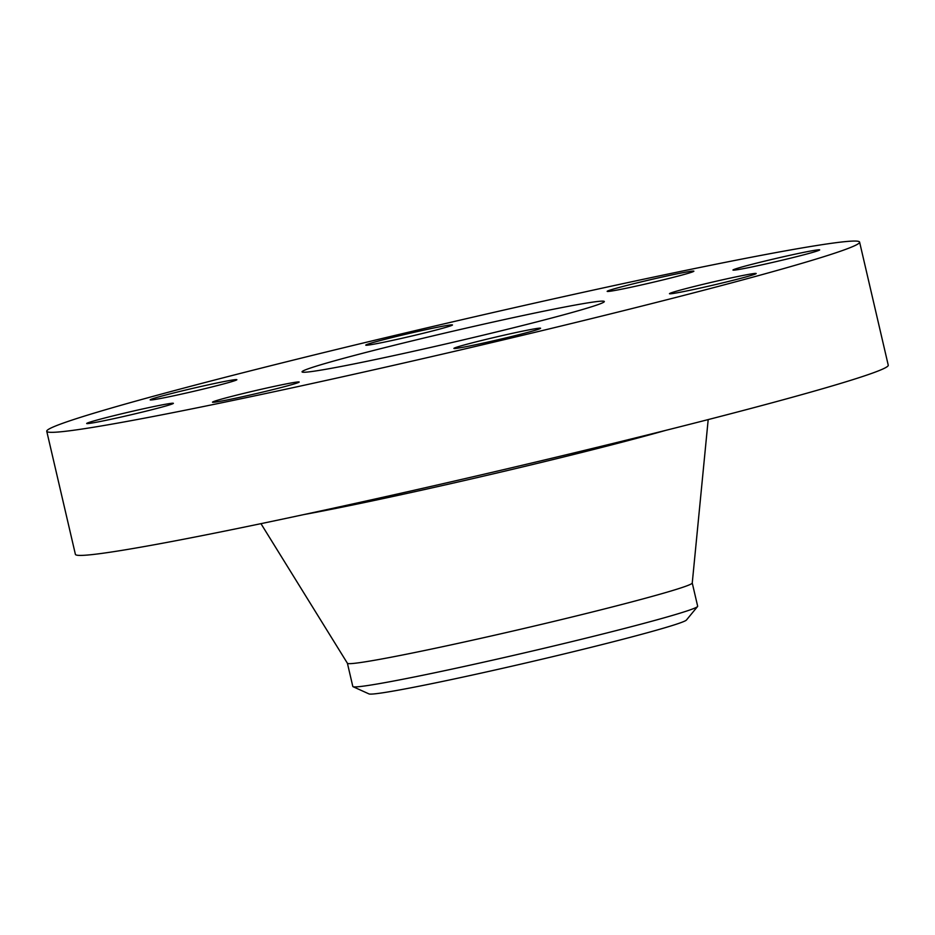 <?xml version="1.0" encoding="UTF-8"?>
<svg xmlns="http://www.w3.org/2000/svg" width="935" height="935" viewBox="0 0 935 935"><rect width="100%" height="100%" fill="white"/><g stroke="black" fill="none" stroke-linecap="round" stroke-linejoin="round"><path stroke-width="1.4" d="M669.974 293.333A44.506 1.554 -13.1 0 0 669.483 293.695A44.506 1.554 -13.1 0 0 709.77 285.911A44.506 1.554 -13.1 0 0 755.702 273.885A44.506 1.554 -13.1 0 0 756.193 273.523A44.506 1.554 -13.1 0 0 715.906 281.306A44.506 1.554 -13.1 0 0 669.974 293.333M513.864 307.802A417.291 14.563 -13.1 0 0 46.75 431.269A417.291 14.563 -13.1 0 0 392.49 365.585A417.291 14.563 -13.1 0 0 859.604 242.118A417.291 14.563 -13.1 0 0 513.864 307.802M46.75 431.269L75.396 554.361A417.291 14.563 -13.1 0 0 421.136 488.666A417.291 14.563 -13.1 0 0 888.25 365.199L859.604 242.118M353.056 686.699A177.031 6.183 -13.1 0 0 367.852 685.507A177.031 6.183 -13.1 0 0 499.489 658.602A177.031 6.183 -13.1 0 0 697.545 606.534L686.442 620.034A163.146 5.692 -13.1 0 1 557.938 655.412A163.146 5.692 -13.1 0 1 382.614 692.812A163.146 5.692 -13.1 0 1 368.974 693.91L353.056 686.699A177.031 6.183 -13.1 0 1 352.811 686.465L347.411 663.242A177.031 6.183 -13.1 0 0 494.077 635.344A177.031 6.183 -13.1 0 0 692.251 583.031L708.192 419.581M697.545 606.534A177.031 6.183 -13.1 0 0 697.662 606.219L692.251 582.996M475.751 325.953A155.175 5.411 -13.1 0 0 302.04 371.861A155.175 5.411 -13.1 0 0 430.614 347.434A155.175 5.411 -13.1 0 0 604.326 301.526A155.175 5.411 -13.1 0 0 475.751 325.953M741.432 269.023A44.506 1.554 -13.1 0 0 790.04 258.294A44.506 1.554 -13.1 0 0 819.679 249.879A44.506 1.554 -13.1 0 0 811.218 250.919A44.506 1.554 -13.1 0 0 762.609 261.648A44.506 1.554 -13.1 0 0 732.97 270.063A44.506 1.554 -13.1 0 0 741.432 269.023M644.051 284.357A44.506 1.554 -13.1 0 0 693.875 271.185A44.506 1.554 -13.1 0 0 656.989 278.198A44.506 1.554 -13.1 0 0 607.166 291.369A44.506 1.554 -13.1 0 0 644.051 284.357M434.845 330.347A44.506 1.554 -13.1 0 0 452.47 324.959A44.506 1.554 -13.1 0 0 428.499 329.12A44.506 1.554 -13.1 0 0 383.373 339.744A44.506 1.554 -13.1 0 0 365.76 345.132A44.506 1.554 -13.1 0 0 389.731 340.983A44.506 1.554 -13.1 0 0 434.845 330.347M236.391 380.054A44.506 1.554 -13.1 0 0 236.871 379.692A44.506 1.554 -13.1 0 0 196.584 387.476A44.506 1.554 -13.1 0 0 150.652 399.502A44.506 1.554 -13.1 0 0 150.161 399.864A44.506 1.554 -13.1 0 0 190.448 392.081A44.506 1.554 -13.1 0 0 236.391 380.054M164.922 404.364A44.506 1.554 -13.1 0 0 116.314 415.093A44.506 1.554 -13.1 0 0 86.674 423.508A44.506 1.554 -13.1 0 0 95.136 422.468A44.506 1.554 -13.1 0 0 143.745 411.739A44.506 1.554 -13.1 0 0 173.384 403.324A44.506 1.554 -13.1 0 0 164.922 404.364M262.314 389.03A44.506 1.554 -13.1 0 0 212.49 402.202A44.506 1.554 -13.1 0 0 249.364 395.189A44.506 1.554 -13.1 0 0 299.188 382.018A44.506 1.554 -13.1 0 0 262.314 389.03M471.509 343.04A44.506 1.554 -13.1 0 0 453.896 348.428A44.506 1.554 -13.1 0 0 477.855 344.267A44.506 1.554 -13.1 0 0 522.981 333.643A44.506 1.554 -13.1 0 0 540.594 328.255A44.506 1.554 -13.1 0 0 516.634 332.404A44.506 1.554 -13.1 0 0 471.509 343.04M303.98 514.554A230.898 8.053 -13.1 0 0 450.109 483.804A230.898 8.053 -13.1 0 0 665.568 430.416M347.423 663.277L260.959 523.658"/></g></svg>
